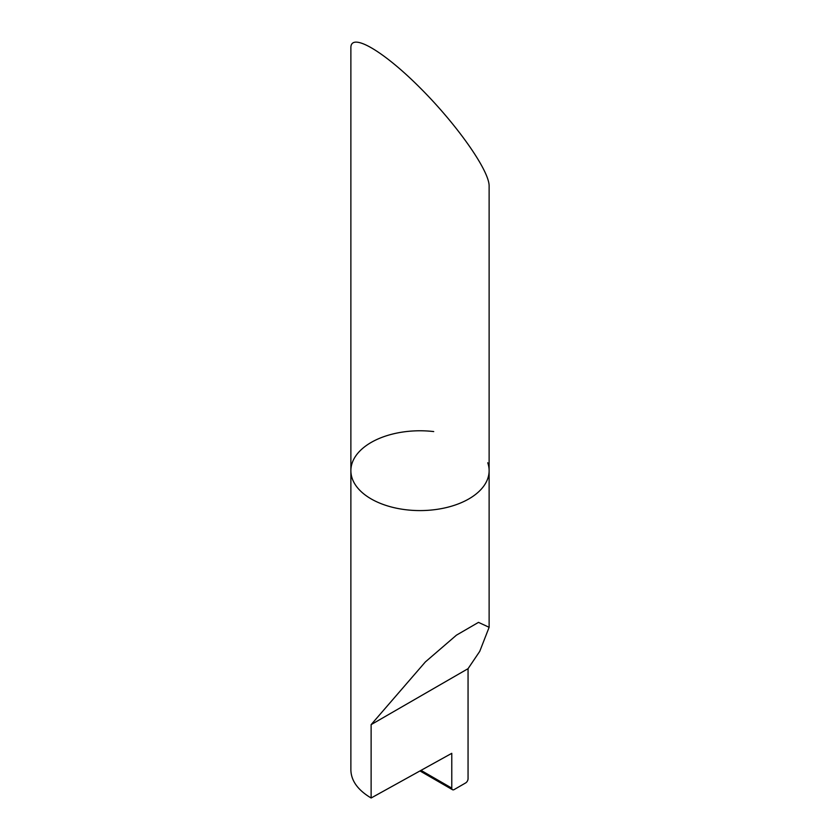 <?xml version="1.0" encoding="UTF-8"?>
<svg xmlns="http://www.w3.org/2000/svg" width="840" height="840" viewBox="0 0 840 840"><rect width="100%" height="100%" fill="white"/><g stroke="black" fill="none" stroke-linecap="round" stroke-linejoin="round"><path stroke-width="1.26" d="M487.746 462.767A69.121 39.9 180 0 1 489.122 470.683A69.121 39.9 180 0 1 420 510.584A69.121 39.9 180 0 1 350.879 470.683A69.121 39.9 180 0 1 433.713 431.571M350.879 470.683L350.879 770.112C351.194 780.843 357.935 790.135 371.123 798L371.123 724.637L425.366 661.93L456.435 635.166L478.495 622.367L489.122 627.301L489.122 470.683A69.121 39.9 180 0 1 420 510.584A69.121 39.9 180 0 1 350.879 470.683L350.879 47.828C350.606 31.92 383.019 50.631 420 87.738C456.981 124.604 489.394 170.709 489.122 186.071L489.122 470.683M371.123 798L451.773 753.323L451.773 788.12A3.455 1.995 120 0 0 452.487 789.705A3.455 1.995 120 0 0 454.209 789.537L465.612 782.953A3.455 1.995 -60 0 0 468.058 778.722L468.058 668.672L479.756 651.336L489.122 627.301M468.058 668.672L371.123 724.637M451.773 788.12L421.008 770.364M452.487 789.705L419.979 770.942"/></g></svg>
